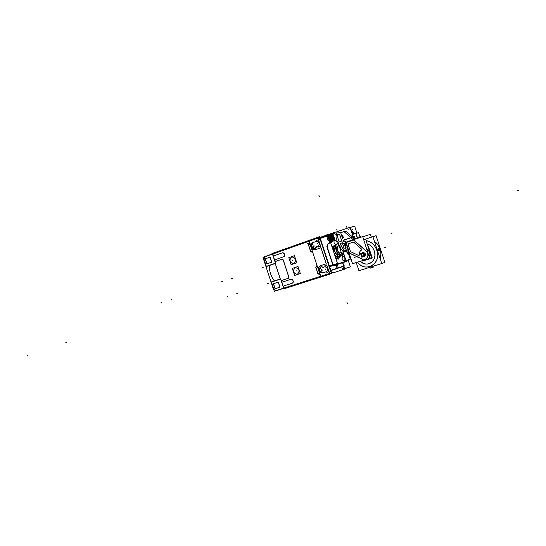 <?xml version="1.0" encoding="UTF-8"?>
<svg xmlns="http://www.w3.org/2000/svg" width="546" height="546" viewBox="0 0 546 546"><rect width="100%" height="100%" fill="white"/><g stroke="black" fill="none" stroke-linecap="round" stroke-linejoin="round"><path stroke-width="0.82" d="M334.5 239.83L333.954 240.144L334.5 239.83M345.632 261.336L345.898 259.848M345.802 259.882L343.693 253.46L345.802 259.882M335.913 258.695L338.431 259.084L335.913 258.695M342.67 256.204L342.649 256.21C341.468 258.415 342.008 260.039 344.273 261.084L344.287 261.077C342.001 260.032 341.462 258.408 342.67 256.204M342.554 262.756L343.673 266.175L342.554 262.756M337.012 267.567L337.005 264.578L337.012 267.567M336.971 267.581L335.251 265.151M342.513 269.069L343.714 266.291L342.513 269.069M317.847 238.083L320.243 239.141L317.847 238.083M337.749 246.123C334.418 247.024 337.612 256.524 340.82 255.255L340.827 255.248M344.622 251.269L341.987 254.866M341.933 254.88L343.946 251.481L341.912 254.886C338.711 256.163 335.517 246.655 338.841 245.748M334.732 240.281L334.575 239.81L334.732 240.281M334.671 240.336L334.166 240.786L334.671 240.336M329.791 234.248L332.466 234.848C333.906 236.295 334.316 237.892 333.681 239.639L332.773 240.854L333.681 239.639C334.316 237.892 333.906 236.295 332.466 234.848L329.804 234.241M335.988 239.912C337.919 236.172 336.937 233.975 333.04 233.326L333.033 233.326C336.937 233.975 337.919 236.165 335.988 239.912M320.516 239.735L320.092 238.438L327.347 236.056L320.092 238.438L330.63 270.529L329.47 273.471L330.63 270.529M320.789 276.256L329.163 273.566L320.789 276.256L318.803 270.202C318.27 268.011 318.837 266.509 320.509 265.684C318.837 266.509 318.27 268.011 318.803 270.202L320.789 276.256M326.215 263.807L320.57 265.663L326.215 263.807M321.028 247.768L326.29 263.779L321.028 247.768L315.083 249.809M315.165 249.781C313.377 250.054 312.073 249.181 311.24 247.167L309.254 241.12L317.697 238.138L309.254 241.12L311.24 247.167C312.073 249.188 313.384 250.054 315.165 249.781M318.495 239.735L320.625 246.226L318.495 239.735M312.175 246.84L314.742 248.635L312.175 246.84L311.8 245.686L312.981 242.574M315.424 248.41L314.953 248.573L315.424 248.41M315.492 248.389L316.741 246.669L318.291 246.137L316.741 246.669L315.492 248.389M318.728 246.888L320.461 246.287L318.728 246.888L318.454 246.075M326.877 265.26L329.013 271.758L326.877 265.26M323.498 267.26L321.43 266.66L323.498 267.26L324.843 266.823M284.05 288.022L320.577 276.317L283.893 288.07L283.408 286.07L292.711 283.067M276.201 290.54L283.64 288.158L276.201 290.54M332.903 272.413L331.62 272.823M272.481 254.115L265.158 256.702L272.481 254.115M272.898 253.986L309.05 241.216L272.898 253.986L273.532 255.938L282.712 252.716M269.355 265.513C269.274 271.178 270.939 276.317 274.351 280.931C270.939 276.317 269.274 271.178 269.355 265.513M264.107 259.541L266.339 266.352L275.457 263.206L266.339 266.352L264.107 259.541L265.117 256.716L264.107 259.541M271.492 282.077L273.723 288.889L276.146 290.554L273.723 288.889L271.492 282.077L280.658 279.054L271.492 282.077M310.647 251.228L311.868 252.081L310.647 251.228M309.746 243.339L309.316 243.366L309.746 243.339M282.862 252.661L284.077 253.358L282.889 252.655M284.118 253.474L284.678 255.166L284.118 253.474M284.213 256.572L284.705 255.282L284.213 256.572M274.815 259.841L284.145 256.6L274.815 259.841L275.361 261.514M283.128 259.705L282.016 259.214L283.128 259.705M283.278 260.032L288.8 276.877L283.278 260.032M281.579 280.487L288.274 278.296L288.868 277.225L288.281 278.289L281.579 280.487L282.125 282.159L291.523 279.095L282.125 282.159M292.752 279.811L291.537 279.095L292.752 279.811M292.793 279.927L293.352 281.62L292.793 279.927M292.813 283.033L293.379 281.736L292.813 283.033M319.512 274.433L319.881 274.194L319.512 274.433M296.075 260.579L295.202 257.896L296.075 260.579M299.611 271.348L298.73 268.673L299.611 271.348M278.324 282.173L279.968 287.182L278.324 282.173M293.803 263.622C289.633 262.455 288.923 260.176 291.673 256.804L291.728 256.784M291.762 256.777C295.952 257.937 296.662 260.21 293.898 263.595L293.844 263.616M295.236 267.547L295.243 267.547C299.474 268.687 300.204 270.959 297.427 274.351C300.204 270.918 299.461 268.652 295.202 267.56C292.438 270.946 293.168 273.218 297.386 274.365C293.168 273.218 292.438 270.946 295.202 267.56L295.209 267.554M270.113 257.118L271.758 262.121L270.113 257.118M328.494 236.118L328.166 234.78L327.709 235.149M328.269 234.746L329.531 234.33L328.269 234.746M330.678 239.755C332.166 237.933 331.777 236.759 329.525 236.241L329.566 236.227C331.797 236.807 332.159 237.988 330.678 239.755L330.623 239.776M330.487 239.803C328.399 239.128 328.057 237.947 329.47 236.261C328.057 237.947 328.399 239.128 330.487 239.803M329.695 236.705L329.033 238.37L330.439 239.312M330.48 239.298L331.169 237.626L329.723 236.698M355.903 238.875L354.955 238.042L355.903 238.875M353.521 236.787L352.914 236.254L353.521 236.787M353.979 233.995L351.795 232.746L353.979 233.995M356.804 236.466L358.558 238.001L356.804 236.466M354.859 233.702L351.085 230.528L354.859 233.702M346.621 231.804L352.716 237.155L354.252 239.414L352.716 237.155L346.621 231.804M353.794 240.022L366.045 250.785L353.794 240.022M367.984 250.164L366.666 249.01L367.984 250.164L367.124 250.437L367.984 250.164M344.683 231.354L346.116 231.463L344.683 231.354M337.175 235.346L336.78 234.637L337.175 235.346M339.325 234.63L337.565 234.76L337.244 235.503L337.544 234.766L337.251 235.619M339.83 234.964L339.353 234.623L339.83 234.964M339.878 235.067L341.612 240.506L339.878 235.067M338.575 242.151L341.325 241.243L341.639 240.615L339.803 234.971M338.67 242.124L341.305 241.25L338.67 242.124M338.145 241.967L338.636 242.131L338.145 241.967M337.503 241.271L338.097 241.912L337.503 241.271M337.537 236.834L337.257 235.551L337.537 236.834M339.721 246.034L337.305 243.42L340.636 247.611L339.721 246.034M341.195 249.365L340.636 247.611L341.195 249.365L343.844 251.092L341.195 249.365M344.587 250.853L343.905 251.078L344.587 250.853M344.512 244.485L345.591 247.864L344.512 244.485M340.745 232.685L344.615 231.374L340.745 232.685M336.261 233.005L340.704 232.685L336.261 233.005M343.393 237.626L342.24 237.374L343.024 236.473L342.24 237.374L343.393 237.626L342.54 238.602M342.615 238.547L343.4 237.647L342.615 238.547L342.246 237.394L342.608 238.527M341.496 235.046L341.857 236.179L341.496 235.046M342.642 235.278L341.496 235.026L342.642 235.278L341.864 236.2L342.233 237.353L341.871 236.22L342.649 235.299M343.018 236.452L341.864 236.2L343.018 236.452M342.506 243.339L341.871 243.011L342.506 243.339M342.547 243.434L344.137 248.416L342.547 243.434M343.85 249.153L344.164 248.519L343.338 249.317L342.663 248.894L343.83 249.16L343.25 249.345M342.642 248.826L340.731 244.758L342.642 248.826M342.526 243.509L341.844 243.018L340.588 243.427L340.445 244.499M362.032 258.995L349.495 253.057L346.137 242.533L349.495 253.057L362.032 258.995M346.362 250.286L348.71 251.72L346.362 250.286L345.611 247.939L346.321 247.072L345.611 247.939L346.362 250.286M345.243 246.765L346.307 247.051L345.243 246.765L345.946 245.898L345.243 246.765M344.867 245.591L345.932 245.877L344.867 245.591L345.57 244.724L344.867 245.591M344.492 244.417L345.563 244.697L344.492 244.417L345.195 243.55L344.492 244.417M346.007 242.124L343.666 240.547L345.966 242.076M344.116 243.243L345.188 243.523L344.116 243.243M344.035 240.131L350.976 237.728L344.035 240.131M353.637 240.076L346.137 242.533L353.637 240.076M365.117 259.357L362.278 259.111L365.165 259.336C368.311 257.453 368.741 254.736 366.434 251.174C368.748 254.77 368.304 257.494 365.117 259.357M362.899 252.409L362.032 253.037L362.899 252.409C365.745 253.112 366.209 254.566 364.284 256.763C366.209 254.566 365.745 253.112 362.899 252.409M363.254 256.757L364.284 256.763L363.254 256.757M350.355 251.31L350.696 251.713L350.355 251.31M350.334 251.242L348.198 244.54L350.334 251.242M348.471 243.728L348.177 244.478L348.471 243.728L353.262 242.165L348.485 243.721M353.644 242.158L361.623 249.181L361.527 250.034L361.629 249.181M361.507 249.031L353.815 242.26L361.507 249.031M359.316 254.859C359.118 252.661 359.834 251.064 361.466 250.075C359.834 251.064 359.118 252.661 359.316 254.859M358.62 255.453L359.323 254.982L358.62 255.453M350.744 251.733L358.558 255.426L350.744 251.733M369.205 256.968C370.304 254.743 370.024 252.607 368.373 250.546C370.024 252.607 370.304 254.743 369.205 256.968M363.254 256.668L361.234 255.357L362.08 253.105M362.169 253.071L364.271 254.368L363.329 256.647M362.21 253.59L362.291 253.562C364.039 253.958 364.325 254.832 363.179 256.17C364.325 254.839 364.039 253.965 362.326 253.549L362.312 253.556C361.179 254.893 361.466 255.767 363.165 256.176C361.466 255.767 361.179 254.893 362.305 253.556C364.005 253.979 364.291 254.852 363.138 256.183L363.07 256.204M369.267 250.573L370.222 252.423L370.55 254.579L370.222 252.423L369.267 250.573M366.018 259.534L368.448 258.784M367.124 243.85C370.55 244.888 372.959 247.297 374.338 251.071C377.907 260.654 366.967 268.461 360.367 261.281C364.202 264.619 367.99 264.947 371.751 262.251C374.747 259.384 375.607 255.658 374.338 251.071C372.959 247.297 370.55 244.888 367.124 243.85C370.775 244.997 373.239 247.618 374.508 251.706M380.125 249.181L377.88 244.799L374.467 241.469L377.88 244.799L380.125 249.181L380.917 254.04L380.152 258.736L380.917 254.04L380.125 249.181L377.313 250.102M336.377 245.045L336.459 245.024C333.995 243.932 333.394 242.178 334.643 239.776L334.807 239.735M326.829 246.669L333.128 265.854L346.594 261.425L346.3 260.538M330.016 266.544L331.982 265.854M334.104 265.117L333.306 264.79M328.706 265.554L330.405 270.741L343.973 266.209L342.806 262.667M329.716 266.646L333.033 265.554M333.749 265.24L345.952 261.234M346.048 260.619L350.286 259.234L348.457 253.678M322.174 236.698L327.395 234.855M328.126 234.596L333.019 232.978M332.876 272.324L333.053 272.863L344.888 269.076L342.779 262.681M317.479 238.199L320.284 239.933M337.21 244.089L337.66 243.953M340.875 255.439L338.315 259.104M338.834 258.94L335.858 258.531M338.561 256.586L337.96 256.729C336.507 256.688 335.237 255.569 334.166 253.378M338.336 256.668L338.145 257.514M333.551 251.494C333.121 249.188 333.456 247.584 334.555 246.69M338.581 256.572L337.728 257.644M338.124 256.709L339.612 256.231L338.404 256.217M339.701 256.19L338.302 256.251L339.475 256.272L338.281 256.675M338.131 256.122C335.019 253.726 334.022 250.675 335.128 246.976M335.367 246.642L336.165 246.082M339.735 256.176L340.363 255.596M339.373 256.292L340.022 255.705M343.318 253.89L343.55 254.586L338.186 256.292L335.046 246.737M340.554 255.33L341.523 255.002M342.622 254.491L341.851 254.893M342.171 254.791L342.042 254.845C338.848 256.19 335.599 246.628 338.943 245.714M338.957 245.707C335.217 246.185 338.636 256.6 341.973 254.88L342.035 254.845M342.069 254.825L344.021 251.46M342.062 254.839L343.871 251.508M331.9 246.478L336.459 245.024C337.776 242.595 337.169 240.847 334.643 239.776L334.623 239.79M334.602 240.315L334.125 240.67M332.698 240.875C334.664 237.114 333.674 234.91 329.729 234.261L329.484 234.35M328.61 236.077L333.135 234.493L334.739 239.373L330.746 240.759M333.859 241.161L334.248 241.032L333.749 239.503M327.764 244.294L333.162 240.738M327.921 244.171L327.19 247.099M329.026 266.189L337.469 263.431L329.832 240.185M328.808 265.52L320.393 239.906M319.751 237.954L328.126 235.005L328.596 236.432M320.809 277.027L331.845 273.498L319.731 236.63L308.818 240.493L320.809 277.027L283.545 288.936L283.388 288.438M344.035 266.482L343.891 265.97L330.323 270.495L329.101 273.594M342.779 268.98L344.642 268.332M330.255 273.225L274.843 290.977M331.661 272.939L332.944 272.529M263.766 257.166L318.618 237.79M344.751 268.673L350.368 266.878L348.089 259.951M273.512 289.605L263.506 259.07M282.077 259.193L275.204 261.568M263.622 258.688L263.138 257.214L272.42 253.931L275.518 263.384M282.971 252.621L273.382 255.992M272.113 254.04L271.956 253.562L308.824 240.513M275.211 263.493L280.282 278.979M317.028 265.684L316.264 265.936M311.732 252.129L312.496 251.87M310.483 251.146L311.93 252.054M308.401 244.82L310.558 251.399M309.773 243.42L309.043 243.461L308.483 245.065M309.289 243.373L308.899 243.502M311.145 247.324L309.077 241.039M315.295 249.734L315.103 249.802C313.24 250.123 311.896 249.222 311.063 247.085M326.324 264.121L320.85 247.468M320.318 265.745L326.269 263.786M318.707 270.366C318.106 268.086 318.687 266.53 320.454 265.704L320.529 265.677M320.693 276.419L318.625 270.127M318.004 273.648L319.267 274.508L319.854 274.106M319.096 274.563L319.485 274.44M317.84 273.566L319.342 274.488M315.759 267.24L317.915 273.812M316.462 265.875L315.847 267.479M271.246 281.954L280.596 278.876L283.695 288.343L274.324 291.339L273.833 289.851M283.238 260.169L281.852 259.275M288.841 277.238L283.094 259.712M288.104 278.344L288.684 276.781M281.422 280.535L288.336 278.276M280.808 278.924L271.198 282.084M283.77 288.315L280.664 278.849M275.955 290.622L273.348 288.882M275.082 288.882L273.369 283.667M278.317 282.091L273.287 283.736M279.921 287.326L278.207 282.084M279.982 287.176L274.945 288.8M291.639 279.061L281.975 282.214M292.758 280.071L291.359 279.156M293.318 281.756L292.683 279.832M292.649 283.081L293.236 281.524M283.251 286.118L292.936 282.999M274.658 259.896L284.261 256.559M284.084 253.617L282.691 252.723M284.643 255.303L284.009 253.378M283.981 256.647L284.562 255.071M291.434 256.893L291.687 256.797C295.912 257.999 296.608 260.278 293.768 263.636L293.659 263.67M294.001 263.554L293.768 263.636C289.53 262.442 288.834 260.162 291.687 256.797L291.776 256.77M291.107 264.694L296.799 262.769L294.471 255.685L288.8 257.644L291.107 264.694M294.963 267.642L295.174 267.567C299.42 268.728 300.136 271 297.338 274.379L297.181 274.426M297.529 274.31L297.338 274.379C293.079 273.225 292.356 270.952 295.174 267.567L295.304 267.526M294.628 275.423L300.334 273.546L298.007 266.468L292.315 268.373L294.628 275.423M275.662 263.22L266.1 266.516M266.216 266.591L275.778 263.302L272.488 253.904M263.807 259.753L264.871 256.784M266.905 263.93L265.199 258.715M270.127 257.111L265.138 258.865M271.71 262.264L269.997 257.03M271.792 262.189L266.796 263.923M318.277 239.653L320.502 246.41M318.454 246.976L320.557 246.246M318.243 246L318.591 247.058M316.373 241.373L316.578 241.298C319.656 242.165 320.14 243.803 318.025 246.212L317.97 246.226M316.373 246.785L318.195 246.157M316.482 246.628L315.056 248.526M314.585 248.689L315.254 248.457M314.783 248.621L312.967 248.375L311.868 246.799M311.493 245.645L311.95 247.038M311.568 245.884C311.138 244.28 311.541 243.195 312.797 242.622L312.81 242.622M316.598 241.291L312.612 242.683M316.38 240.329L316.728 241.387M316.325 240.486L318.42 239.749M325.082 235.79L325.546 235.633M325.587 235.619L325.123 235.756M325.075 235.77L324.624 235.92M319.963 237.326L324.829 235.872M320.072 237.435L329.688 234.268M332.152 233.565L333.292 233.244M320.488 239.878L319.676 237.408M328.508 236.159L327.45 234.302L327.081 235.135M328.207 234.671L332.07 233.306L332.603 234.91M328.562 236.329L332.473 234.957M329.927 235.66L331.033 235.579C333.128 237.094 333.231 238.575 331.367 240.042M331.613 239.967L330.357 240.001M329.224 236.213L330.166 235.558M336.896 241.482L338.786 240.827L335.872 231.968L332.07 233.313M327.32 234.992L325.976 235.497M329.17 236.357L329.334 236.295C331.572 236.916 331.92 238.104 330.364 239.851L330.323 239.858M330.521 239.79L330.364 239.851C328.119 239.223 327.777 238.042 329.334 236.295L329.368 236.288M328.788 239.298L329.156 240.417L332.282 239.332L331.047 235.572L327.928 236.671L328.282 237.763M331.053 237.524L330.412 239.319L328.931 238.268M329.006 238.513L329.654 236.718L331.135 237.769M330.248 241.448L330.569 240.656L329.9 240.404M330.221 240.602C331.579 241.23 331.777 242.09 330.821 243.195M329.627 241.523L329.886 242.704M327.361 236.022C326.617 238.691 327.443 240.54 329.839 241.571M327.266 236.241L327.204 235.162M326.665 265.185L328.883 271.942M337.1 264.544L337.135 267.526M326.822 272.468L328.945 271.785M326.617 271.498L326.965 272.556M324.74 266.864L324.877 266.81C327.989 267.601 328.515 269.226 326.467 271.683L326.337 271.717M322.55 272.945L326.569 271.649M322.747 272.884L320.959 272.631L319.82 271.014M319.437 269.861L319.901 271.26M319.519 270.106L319.485 268.127L320.775 266.878M321.253 266.721L320.577 266.939M321.055 266.789L323.321 267.438M324.966 266.782L323.136 267.383M324.754 265.82L325.102 266.878M324.693 265.97L326.808 265.281M344.478 261.015L344.376 261.049C342.11 260.005 341.564 258.381 342.751 256.17L342.874 256.135M344.321 261.063C345.502 258.872 344.97 257.248 342.711 256.19L342.751 256.17C345.072 257.2 345.618 258.824 344.376 261.049L344.301 261.07M361.159 237.148L359.555 235.749M352.552 229.627L350.942 230.084M366.311 251.215L344.403 231.954M362.776 236.834L370.441 234.316L371.355 237.182M359.705 236.206L360.64 237.319M350.129 227.532L354.62 226.01L356.893 233.135M344.021 251.494L346.403 250.73M344.54 231.395L346.027 231.49M335.913 232.098L350.054 227.3L353.426 237.858M335.954 254.054L337.599 253.521M338.909 253.105L346.881 250.539M340.786 232.698L336.261 233.026M344.669 231.354L340.574 232.732M343.721 251.133L348.082 249.734M344.219 250.682L362.476 259.33M346.369 250.409L344.417 244.308M345.454 248.02L346.335 247.024M346.355 247.079L345.065 246.785M345.079 246.847L345.959 245.85M345.98 245.905L344.69 245.611M344.71 245.673L345.584 244.676M345.604 244.731L344.314 244.437M349.256 253.426L347.447 253.999L345.529 247.993M345.516 247.952L345.154 246.819M345.133 246.765L344.779 245.645M344.758 245.591L344.403 244.471M344.389 244.417L344.028 243.298M343.591 241.919L343.277 240.936M343.263 240.895L343.113 240.438L345.215 239.721M349.556 253.33L346.062 242.103M344.43 244.465L345.209 243.496M344.035 243.236L345.229 243.557M343.345 240.875L344.478 241.209M344.205 239.94L343.318 240.943M354.04 239.947L342.581 243.7L343.311 240.165L354.675 236.404L354.729 239.257M345.679 242.226L362.715 236.636L369.669 258.401L352.539 263.698L345.679 242.226M366.4 251.187C368.7 254.75 368.277 257.466 365.124 259.35L362.005 259.009M363.691 239.687L365.595 239.066L371.546 257.705L369.635 258.299M362.742 252.416C365.793 253.085 366.264 254.559 364.155 256.845M364.394 256.777L363.158 256.791M361.93 253.071L362.974 252.341M350.498 251.645L358.742 255.542M361.377 250.109L361.418 249.003M353.822 242.322L353.235 242.178M353.385 242.124L348.348 243.769M348.505 243.721L348.164 244.553M348.095 244.349L350.361 251.453M350.3 251.256L350.716 251.747M359.295 254.989C359.05 252.689 359.794 251.037 361.52 250.034M358.531 255.439L359.268 254.805M342.615 238.677L340.67 232.576M343.434 237.66L342.151 237.374M342.165 237.428L343.045 236.425M343.059 236.486L341.776 236.2M341.789 236.254L342.67 235.251M342.683 235.306L341.4 235.026M343.871 251.085L341.079 249.324M340.52 247.577L341.12 249.461M339.585 246.014L340.561 247.707M337.298 243.543L339.708 246.15M337.189 235.476L337.503 236.903M337.469 241.284L338.151 242.021M338.684 242.11L338.07 241.926M341.216 241.277L341.55 240.452M339.858 235.142L339.216 234.644M335.967 232.248L337.681 237.462M340.499 243.461L341.885 243.004M340.356 244.403L340.738 244.82M344.13 248.526L342.478 243.345M343.741 249.188L344.076 248.362M342.608 248.84L343.359 249.31M342.049 247.085L342.649 248.969M340.649 244.724L342.089 247.208M361.097 255.528L361.998 253.132L364.127 254.532M364.059 254.306L363.158 256.702L361.022 255.303M361.391 256.054L361.78 257.234L364.94 256.21L363.718 252.484L360.558 253.521L360.947 254.702M363.213 256.156L363.138 256.183C361.418 255.767 361.138 254.893 362.291 253.562L362.353 253.542M360.114 237.49L358.545 232.589L355.856 233.483M354.204 233.92L352.102 232.098L351.685 232.405M357.418 238.377L355.821 233.388L352.368 234.534M362.51 260.619L362.667 261.09L372.263 258.005L368.55 246.717L368.086 246.867M370.29 252.771L369.301 250.675M374.099 250.457C375.682 255.255 374.89 259.193 371.73 262.271C367.97 264.967 364.168 264.639 360.333 261.288M356.258 262.551L358.94 270.72L381.736 263.541L372.891 236.664L365.615 239.128M357.589 262.141C365.82 273.642 382.357 262.919 376.535 249.461M377.068 251.078C375.143 245.134 371.492 241.66 366.1 240.656M377.586 250.928L380.432 249.993C379.381 246.314 377.388 243.448 374.447 241.393M377.04 249.276L379.893 248.348C381.231 251.931 381.326 255.419 380.18 258.811M379.845 248.362C381.169 251.918 381.279 255.385 380.166 258.763M374.46 241.441C377.368 243.509 379.34 246.362 380.385 250.007M381.702 263.445L384.896 262.442L376.092 235.688L372.918 236.766M370.516 254.477L370.065 252.095M333.899 265.192L333.197 264.824M332.889 264.23L327.252 247.079M338.479 259.07L340.724 255.48M345.577 261.357L333.934 265.179M330.002 266.55L329.504 266.373M334.166 246.096L332.473 248.225L334.166 246.096M337.906 257.466L339.162 256.381L337.906 257.466L335.251 256.681L337.906 257.466L338.233 256.688M334.766 246.567C333.586 247.195 333.108 248.621 333.333 250.853C333.108 248.621 333.586 247.195 334.766 246.567M334.384 254.033C335.558 256.026 336.821 256.913 338.179 256.702C336.821 256.913 335.558 256.026 334.384 254.033M338.158 256.204C334.903 253.794 333.879 250.689 335.101 246.894C333.879 250.689 334.903 253.794 338.158 256.204M340.711 255.487L339.557 256.251L340.199 255.651M337.769 246.116C334.411 246.976 337.599 256.524 340.82 255.255L341.591 254.996M341.912 254.886C338.697 256.163 335.51 246.601 338.861 245.741M331.299 241.646L329.955 240.561M328.576 236.213L329.545 235.872M330.896 235.626L329.443 236.131M330.555 239.933L332.268 239.339M332.275 239.325C333.067 237.769 332.664 236.548 331.074 235.667M330.589 235.517L332.377 234.876M330.63 240.697L333.592 239.667M332.691 240.916L331.442 241.851M328.003 244.151L330.05 242.629M330.562 242.41L331.347 241.919M327.395 236.118C326.72 238.684 327.525 240.486 329.811 241.516M329.907 241.55L330.173 242.492M327.921 244.205L327.218 246.956M318.325 239.79L316.591 240.404L316.864 241.216M326.706 265.315L324.966 265.888L325.232 266.701M320.857 266.851L319.744 269.895L320.127 271.048L322.85 272.85M330.842 270.461L343.673 266.175L330.842 270.461M275.532 263.186L272.55 254.088M316.434 265.882L315.929 267.322M281.879 259.261L275.361 261.52M309.111 243.441L308.572 244.908M316.496 265.861L317.055 265.677M310.606 251.112L308.613 245.031M315.329 249.734L320.959 247.795M317.963 273.526L315.963 267.444M280.726 279.033L283.708 288.138M278.242 282.2L273.491 283.756L275.123 288.738L279.886 287.21M291.673 256.804C295.925 257.869 296.669 260.135 293.898 263.595C289.66 262.524 288.923 260.265 291.673 256.804M270.031 257.152L265.315 258.804L266.946 263.786L271.676 262.148M313.029 242.56L316.557 241.318M329.033 238.37C330.289 239.776 330.999 239.53 331.169 237.626C329.914 236.22 329.204 236.473 329.033 238.37M330.453 240.752L330.207 241.339M330.494 242.199L330.289 241.585M328.842 271.812L327.095 272.379L326.829 271.56M326.371 271.71L322.918 272.829M221.71 281.62L222.509 281.347L221.71 281.62M231.695 278.59L232.494 278.317L231.695 278.59M337.244 243.953L337.585 243.85M65.711 342.779L66.291 342.581L65.711 342.779M518.7 190.288L517.424 190.718L518.7 190.288M344.881 265.752L344.246 265.963M392.267 232.958L391.223 233.313L392.267 232.958M309.234 244.649L309.91 244.458M314.155 246.15L313.479 246.348L314.155 246.15M321.737 269.246L321.068 269.465L321.737 269.246M318.714 273.423L319.383 273.198M293.127 260.094L292.444 260.305L293.127 260.094M296.655 270.843L295.973 271.062L296.655 270.843M317.567 243.68L316.892 243.871L317.567 243.68M314.632 245.987L313.957 246.185M313.779 244.997L313.104 245.195M161.206 302.47L161.916 302.225M27.3 355.712L27.832 355.528M171.328 299.365L172.038 299.119M347.338 303.637L346.956 302.477M349.297 228.876L348.28 229.211M327.743 235.927L319.936 238.486M308.483 243.277L309.186 243.079L308.483 243.277M307.016 243.762L307.719 243.557L307.016 243.762M326.972 234.398L326.856 235.183M318.946 195.393L319.321 196.54M329.982 242.035L329.313 242.233M328.992 234.473L329.388 234.364M326.672 235.244L327.054 235.128M336.363 265.738L337.319 265.431L336.363 265.738M325.935 269.164L325.266 269.383L325.935 269.164M322.12 270.4L321.451 270.625M322.215 269.089L321.546 269.308M226.733 296.99L227.539 296.724L226.733 296.99M267.567 283.558L268.427 283.272M236.657 293.775L237.462 293.509L236.657 293.775M262.346 267.622L263.206 267.328M341.332 241.243L341.639 240.615M341.803 243.031L340.588 243.427M361.234 255.357C361.486 252.737 362.503 252.402 364.271 254.368C364.011 256.989 362.994 257.323 361.234 255.357M373.587 266.994L370.406 268.106M346.942 227.552L346.567 226.392M337.1 230.316L336.725 229.136M342.274 255.644L337.913 241.98M341.53 240.8L340.547 241.12M354.013 239.953L345.816 242.642M366.059 239.093L365.724 239.469M337.701 248.566L337.046 248.771L337.701 248.566M366.086 240.609C371.191 241.509 374.781 244.724 376.87 250.245C381.825 263.616 365.554 273.321 357.575 262.141M354.456 257.575L355.118 257.357L354.456 257.575M385.312 247.488L384.705 247.686L385.312 247.488M358.824 256.142L359.486 255.931L358.824 256.142M348.621 259.48L349.297 259.261L348.621 259.48M338.315 256.661L337.96 256.729M332.159 233.572L333.108 233.306"/></g></svg>

